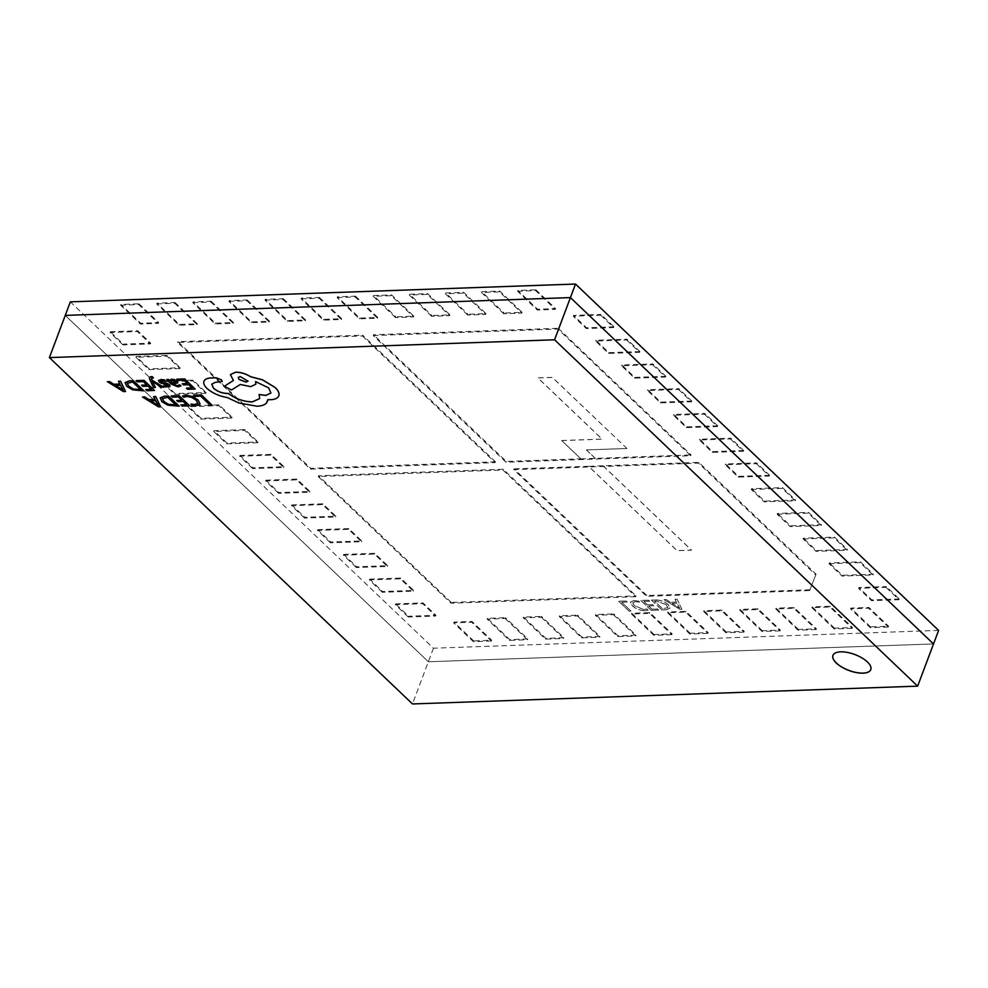 <?xml version="1.0" encoding="UTF-8"?>
<svg xmlns="http://www.w3.org/2000/svg" width="988" height="988" viewBox="0 0 988 988"><rect width="100%" height="100%" fill="white"/><g stroke="black" fill="none" stroke-linecap="round" stroke-linejoin="round"><path stroke-width="0.74" stroke-dasharray="4.94 3.71" d="M679.942 609.324L681.868 609.25L677.126 599.16L675.014 599.234L676.471 602.062L670.506 602.272L666.221 599.543L664.109 599.617L679.905 609.398L681.868 609.25M938.6 630.406L433.436 648.214L70.346 301.859M671.815 634.679L653.772 635.309L631.468 614.042L649.511 613.4L671.815 634.679L672.112 633.876L654.068 634.518L653.772 635.309M491.394 641.039L473.351 641.669L453.64 622.872L471.684 622.23L491.394 641.039L491.691 640.236L473.66 640.879L473.351 641.669M613.425 614.672L635.729 635.951L617.685 636.581L595.381 615.314L613.425 614.672L613.721 613.881L636.025 635.148L635.729 635.951M577.338 615.944L599.642 637.223L581.599 637.853L559.294 616.586L577.338 615.944L577.647 615.154L599.951 636.42L599.642 637.223M541.263 617.216L563.568 638.495L545.524 639.125L523.22 617.858L541.263 617.216L541.56 616.426L563.864 637.692L563.568 638.495M505.177 618.488L527.481 639.767L509.438 640.397L487.133 619.13L505.177 618.488L505.473 617.698L527.777 638.964L527.481 639.767M888.311 627.047L870.267 627.676L850.557 608.88L868.6 608.238L888.311 627.047L888.607 626.244L870.564 626.886L870.267 627.676M852.224 628.319L834.181 628.948L811.877 607.682L829.92 607.04L852.224 628.319L852.52 627.516L834.49 628.158L834.181 628.948M816.137 629.591L798.106 630.221L775.802 608.954L793.833 608.312L816.137 629.591L816.446 628.788L798.403 629.43L798.106 630.221M780.063 630.863L762.02 631.493L739.716 610.226L757.759 609.584L780.063 630.863L780.359 630.06L762.316 630.702L762.02 631.493M743.976 632.135L725.933 632.765L703.629 611.498L721.672 610.856L743.976 632.135L744.273 631.332L726.229 631.974L725.933 632.765M707.89 633.407L689.859 634.037L667.555 612.77L685.586 612.128L707.89 633.407L708.198 632.604L690.155 633.246L689.859 634.037M756.326 463.668L769.294 476.043L738.258 477.13L725.291 464.768L756.326 463.668L756.623 462.866L769.59 475.24L769.294 476.043M886.001 587.366L898.969 599.728L871.54 600.704L858.572 588.329L886.001 587.366L886.298 586.563L899.265 598.938L898.969 599.728M751.226 489.505L782.261 488.405L795.229 500.78L764.193 501.867L751.226 489.505L751.522 488.702L782.558 487.615L782.261 488.405M777.161 514.242L808.196 513.143L821.164 525.517L790.128 526.604L777.161 514.242L777.457 513.439L808.493 512.352L808.196 513.143M803.096 538.979L834.131 537.88L847.099 550.254L816.063 551.353L803.096 538.979L803.392 538.188L834.428 537.089L834.131 537.88M829.031 563.716L860.066 562.629L873.034 574.991L841.998 576.09L829.031 563.716L829.327 562.925L860.363 561.826L860.066 562.629M600.716 315.234L613.684 327.596L586.255 328.572L573.287 316.197L600.716 315.234L601.013 314.431L613.98 326.806L613.684 327.596M626.651 339.971L639.619 352.346L608.583 353.432L595.616 341.07L626.651 339.971L626.948 339.18L639.915 351.543L639.619 352.346M652.586 364.708L665.554 377.083L634.518 378.169L621.551 365.807L652.586 364.708L652.883 363.917L665.85 376.28L665.554 377.083M678.521 389.445L691.489 401.82L660.453 402.919L647.486 390.544L678.521 389.445L678.818 388.655L691.785 401.029L691.489 401.82M704.456 414.194L717.424 426.557L686.388 427.656L673.421 415.281L704.456 414.194L704.753 413.392L717.72 425.766L717.424 426.557M730.391 438.931L743.359 451.294L712.323 452.393L699.356 440.018L730.391 438.931L730.688 438.129L743.655 450.503L743.359 451.294M337.143 297.586L355.174 296.956L377.478 318.222L359.447 318.865L337.143 297.586L337.439 296.795L355.482 296.153L355.174 296.956M517.551 291.225L535.595 290.596L555.305 309.392L537.262 310.034L517.551 291.225L517.848 290.435L535.891 289.793L535.595 290.596M395.521 317.593L373.217 296.314L391.26 295.684L413.564 316.95L395.521 317.593L395.818 316.79L373.513 295.523L373.217 296.314M431.608 316.321L409.304 295.042L427.347 294.412L449.651 315.678L431.608 316.321L431.904 315.518L409.6 294.251L409.304 295.042M467.695 315.048L445.39 293.769L463.421 293.14L485.726 314.406L467.695 315.048L467.991 314.246L445.687 292.979L445.39 293.769M503.769 313.776L481.465 292.497L499.508 291.868L521.812 313.134L503.769 313.776L504.078 312.974L481.774 291.707L481.465 292.497M120.635 305.218L138.678 304.588L158.389 323.385L140.345 324.027L120.635 305.218L120.944 304.428L138.975 303.785L138.678 304.588M156.722 303.946L174.765 303.316L197.069 324.583L179.026 325.225L156.722 303.946L157.018 303.155L175.061 302.513L174.765 303.316M192.808 302.674L210.852 302.044L233.156 323.311L215.112 323.953L192.808 302.674L193.105 301.883L211.148 301.241L210.852 302.044M228.883 301.402L246.926 300.772L269.23 322.039L251.187 322.681L228.883 301.402L229.191 300.611L247.235 299.969L246.926 300.772M264.969 300.13L283.013 299.5L305.317 320.767L287.273 321.409L264.969 300.13L265.266 299.339L283.309 298.697L283.013 299.5M301.056 298.858L319.099 298.228L341.403 319.495L323.36 320.137L301.056 298.858L301.352 298.067L319.396 297.425L319.099 298.228M252.632 468.596L239.664 456.234L270.687 455.135L283.655 467.509L252.632 468.596L252.928 467.806L239.961 455.431L239.664 456.234M122.957 344.898L109.989 332.536L137.406 331.56L150.374 343.935L122.957 344.898L123.253 344.108L110.285 331.733L109.989 332.536M257.72 442.76L226.697 443.859L213.729 431.484L244.752 430.398L257.72 442.76L258.029 441.969L226.993 443.056L226.697 443.859M231.785 418.023L200.762 419.122L187.794 406.747L218.817 405.66L231.785 418.023L232.094 417.232L201.058 418.319L200.762 419.122M205.85 393.286L174.827 394.385L161.859 382.01L192.882 380.911L205.85 393.286L206.159 392.495L175.123 393.582L174.827 394.385M179.915 368.549L148.892 369.636L135.924 357.273L166.947 356.174L179.915 368.549L180.224 367.746L149.188 368.845L148.892 369.636M408.242 617.031L395.274 604.668L422.691 603.693L435.659 616.067L408.242 617.031L408.538 616.24L395.571 603.866L395.274 604.668M382.307 592.294L369.339 579.919L400.362 578.832L413.33 591.195L382.307 592.294L382.603 591.503L369.636 579.129L369.339 579.919M356.372 567.557L343.404 555.182L374.427 554.095L387.395 566.457L356.372 567.557L356.668 566.754L343.701 554.392L343.404 555.182M330.437 542.82L317.469 530.445L348.492 529.358L361.46 541.72L330.437 542.82L330.733 542.017L317.766 529.654L317.469 530.445M304.502 518.07L291.534 505.708L322.557 504.609L335.525 516.983L304.502 518.07L304.798 517.28L291.831 504.905L291.534 505.708M278.567 493.333L265.599 480.971L296.622 479.872L309.59 492.246L278.567 493.333L278.863 492.543L265.896 480.168L265.599 480.971M815.742 574.967L809.654 590.565L646.56 596.32L513.772 469.658L698.516 463.137L815.742 574.967L816.051 574.164L809.654 590.565M635.741 596.703L450.997 603.211L318.21 476.549L502.954 470.029L635.741 596.703L636.037 595.9L451.294 602.421L450.997 603.211M373.205 335.562L557.948 329.053L690.736 455.715L505.992 462.236L373.205 335.562L373.513 334.771L558.257 328.263L557.948 329.053M362.386 335.945L495.173 462.619L310.43 469.127L177.642 342.466L362.386 335.945L362.682 335.154L495.47 461.816L495.173 462.619M668.37 604.73C664.615 601.519 660.28 599.914 655.353 599.926L651.438 600.062L661.812 609.954L665.875 609.818L670 608.102L668.333 604.804C664.591 601.593 660.256 599.988 655.328 600L655.353 599.926M643.941 601.457L649.758 601.247L648.622 600.161L640.866 600.432L651.24 610.325L658.638 610.065L657.502 608.979L652.043 609.176L648.622 605.916L653.735 605.743L652.599 604.656L647.486 604.829L643.917 601.531L649.758 601.247M635.358 601.63L639.73 602.137L638.594 601.05L633.963 600.556L630.455 602.001L632.308 605.669C635.926 608.892 640.212 610.559 645.164 610.67L648.14 610.164L646.757 608.83L644.04 609.584L634.333 605.681L632.802 602.717L635.358 601.63L639.73 602.137M621.773 602.235L627.219 602.038L626.083 600.951L618.698 601.223L629.072 611.115L630.999 611.041L621.736 602.31L627.219 602.038M933.512 643.941L428.347 661.75L65.257 315.394L428.347 661.75L933.512 643.941M433.436 648.214L412.49 703.95M654.068 634.518L631.764 613.239L649.808 612.609L672.112 633.876M649.808 612.609L649.511 613.4M631.764 613.239L631.468 614.042M473.66 640.879L453.949 622.07L471.98 621.44L491.691 640.236M471.98 621.44L471.684 622.23M453.949 622.07L453.64 622.872M636.025 635.148L617.982 635.79L595.678 614.511L613.721 613.881M595.678 614.511L595.381 615.314M617.982 635.79L617.685 636.581M599.951 636.42L581.907 637.062L559.603 615.783L577.647 615.154M559.603 615.783L559.294 616.586M581.907 637.062L581.599 637.853M563.864 637.692L545.821 638.334L523.517 617.055L541.56 616.426M523.517 617.055L523.22 617.858M545.821 638.334L545.524 639.125M527.777 638.964L509.734 639.606L487.43 618.327L505.473 617.698M487.43 618.327L487.133 619.13M509.734 639.606L509.438 640.397M870.564 626.886L850.853 608.089L868.897 607.447L888.607 626.244M868.897 607.447L868.6 608.238M850.853 608.089L850.557 608.88M834.49 628.158L812.185 606.879L830.216 606.249L852.52 627.516M830.216 606.249L829.92 607.04M812.185 606.879L811.877 607.682M798.403 629.43L776.099 608.151L794.142 607.521L816.446 628.788M794.142 607.521L793.833 608.312M776.099 608.151L775.802 608.954M762.316 630.702L740.012 609.423L758.055 608.793L780.359 630.06M758.055 608.793L757.759 609.584M740.012 609.423L739.716 610.226M726.229 631.974L703.925 610.695L721.969 610.065L744.273 631.332M721.969 610.065L721.672 610.856M703.925 610.695L703.629 611.498M690.155 633.246L667.851 611.967L685.894 611.337L708.198 632.604M685.894 611.337L685.586 612.128M667.851 611.967L667.555 612.77M769.59 475.24L738.555 476.34L725.587 463.965L756.623 462.866M725.587 463.965L725.291 464.768M738.555 476.34L738.258 477.13M899.265 598.938L871.836 599.901L858.868 587.539L886.298 586.563M858.868 587.539L858.572 588.329M871.836 599.901L871.54 600.704M782.558 487.615L795.525 499.977L764.49 501.077L751.522 488.702M764.49 501.077L764.193 501.867M795.525 499.977L795.229 500.78M808.493 512.352L821.46 524.714L790.425 525.814L777.457 513.439M790.425 525.814L790.128 526.604M821.46 524.714L821.164 525.517M834.428 537.089L847.395 549.464L816.36 550.551L803.392 538.188M816.36 550.551L816.063 551.353M847.395 549.464L847.099 550.254M860.363 561.826L873.33 574.201L842.295 575.288L829.327 562.925M842.295 575.288L841.998 576.09M873.33 574.201L873.034 574.991M613.98 326.806L586.551 327.769L573.583 315.407L601.013 314.431M573.583 315.407L573.287 316.197M586.551 327.769L586.255 328.572M639.915 351.543L608.88 352.642L595.912 340.267L626.948 339.18M595.912 340.267L595.616 341.07M608.88 352.642L608.583 353.432M665.85 376.28L634.815 377.379L621.847 365.004L652.883 363.917M621.847 365.004L621.551 365.807M634.815 377.379L634.518 378.169M691.785 401.029L660.75 402.116L647.782 389.754L678.818 388.655M647.782 389.754L647.486 390.544M660.75 402.116L660.453 402.919M717.72 425.766L686.685 426.853L673.717 414.491L704.753 413.392M673.717 414.491L673.421 415.281M686.685 426.853L686.388 427.656M743.655 450.503L712.62 451.59L699.652 439.228L730.688 438.129M699.652 439.228L699.356 440.018M712.62 451.59L712.323 452.393M355.482 296.153L377.786 317.432L359.743 318.062L337.439 296.795M359.743 318.062L359.447 318.865M377.786 317.432L377.478 318.222M535.891 289.793L555.602 308.602L537.558 309.232L517.848 290.435M537.558 309.232L537.262 310.034M555.602 308.602L555.305 309.392M373.513 295.523L391.557 294.881L413.861 316.16L395.818 316.79M413.861 316.16L413.564 316.95M391.557 294.881L391.26 295.684M409.6 294.251L427.643 293.609L449.948 314.888L431.904 315.518M449.948 314.888L449.651 315.678M427.643 293.609L427.347 294.412M445.687 292.979L463.73 292.337L486.034 313.616L467.991 314.246M486.034 313.616L485.726 314.406M463.73 292.337L463.421 293.14M481.774 291.707L499.805 291.065L522.109 312.344L504.078 312.974M522.109 312.344L521.812 313.134M499.805 291.065L499.508 291.868M138.975 303.785L158.685 322.594L140.654 323.224L120.944 304.428M140.654 323.224L140.345 324.027M158.685 322.594L158.389 323.385M175.061 302.513L197.365 323.792L179.322 324.422L157.018 303.155M179.322 324.422L179.026 325.225M197.365 323.792L197.069 324.583M211.148 301.241L233.452 322.52L215.409 323.15L193.105 301.883M215.409 323.15L215.112 323.953M233.452 322.52L233.156 323.311M247.235 299.969L269.539 321.248L251.495 321.878L229.191 300.611M251.495 321.878L251.187 322.681M269.539 321.248L269.23 322.039M283.309 298.697L305.613 319.976L287.57 320.606L265.266 299.339M287.57 320.606L287.273 321.409M305.613 319.976L305.317 320.767M319.396 297.425L341.7 318.704L323.656 319.334L301.352 298.067M323.656 319.334L323.36 320.137M341.7 318.704L341.403 319.495M239.961 455.431L270.996 454.344L283.964 466.707L252.928 467.806M283.964 466.707L283.655 467.509M270.996 454.344L270.687 455.135M110.285 331.733L137.703 330.77L150.67 343.145L123.253 344.108M150.67 343.145L150.374 343.935M137.703 330.77L137.406 331.56M226.993 443.056L214.026 430.694L245.061 429.595L258.029 441.969M245.061 429.595L244.752 430.398M214.026 430.694L213.729 431.484M201.058 418.319L188.091 405.957L219.126 404.858L232.094 417.232M219.126 404.858L218.817 405.66M188.091 405.957L187.794 406.747M175.123 393.582L162.156 381.22L193.191 380.121L206.159 392.495M193.191 380.121L192.882 380.911M162.156 381.22L161.859 382.01M149.188 368.845L136.221 356.47L167.256 355.384L180.224 367.746M167.256 355.384L166.947 356.174M136.221 356.47L135.924 357.273M395.571 603.866L422.988 602.902L435.955 615.265L408.538 616.24M435.955 615.265L435.659 616.067M422.988 602.902L422.691 603.693M369.636 579.129L400.671 578.029L413.639 590.404L382.603 591.503M413.639 590.404L413.33 591.195M400.671 578.029L400.362 578.832M343.701 554.392L374.736 553.292L387.704 565.667L356.668 566.754M387.704 565.667L387.395 566.457M374.736 553.292L374.427 554.095M317.766 529.654L348.801 528.555L361.769 540.93L330.733 542.017M361.769 540.93L361.46 541.72M348.801 528.555L348.492 529.358M291.831 504.905L322.866 503.818L335.834 516.181L304.798 517.28M335.834 516.181L335.525 516.983M322.866 503.818L322.557 504.609M265.896 480.168L296.931 479.081L309.899 491.444L278.863 492.543M309.899 491.444L309.59 492.246M296.931 479.081L296.622 479.872M603.026 465.805L691.464 550.168L677.027 550.674L588.589 466.311L698.825 462.347L816.051 574.164M698.825 462.347L698.516 463.137M809.962 589.774L646.868 595.517L646.56 596.32M646.868 595.517L514.081 468.855L513.772 469.658M588.589 466.311L514.081 468.855M603.051 465.719L691.489 550.081L677.064 550.588L588.613 466.225M451.294 602.421L318.507 475.747L503.25 469.238L636.037 595.9M503.25 469.238L502.954 470.029M318.507 475.747L318.21 476.549M580.833 458.803L561.653 440.512L580.833 458.803L506.301 461.433L373.513 334.771M506.301 461.433L505.992 462.236M558.257 328.263L691.044 454.925L690.736 455.715M580.808 458.889L691.044 454.925M561.653 440.512L602.087 439.08L537.917 377.861L552.341 377.354L626.898 448.466L586.464 449.898L595.27 458.296M495.47 461.816L310.726 468.324L177.939 341.663L362.682 335.154M177.939 341.663L177.642 342.466M310.726 468.324L310.43 469.127M561.629 440.586L602.062 439.166L537.88 377.947L552.317 377.441L626.898 448.466M626.861 448.552L586.464 449.898M586.427 449.972L595.245 458.383M681.844 609.324L677.126 599.16M677.101 599.234L675.014 599.234M674.989 599.308L676.471 602.062M676.434 602.137L670.506 602.272M670.469 602.347L666.221 599.543M666.184 599.617L664.109 599.617M664.072 599.691L679.905 609.398M672.099 603.421L676.928 603.248L679.596 608.163L672.099 603.421L676.953 603.162L679.62 608.077L672.136 603.335M655.328 600L651.438 600.062M651.401 600.136L661.812 609.954M661.775 610.041L665.875 609.818M665.85 609.892L669.963 608.176L668.333 604.804M666.369 604.841L667.839 607.583L662.578 608.88L654.476 601.161L656.526 601.087L666.406 604.767L667.876 607.509L662.602 608.806L654.513 601.075L656.551 601.013L666.406 604.767M649.721 601.322L648.622 600.161M648.585 600.247L640.866 600.432M640.841 600.519L651.24 610.325M651.216 610.411L658.638 610.065M658.613 610.152L657.502 608.979M657.465 609.065L652.043 609.176M652.018 609.25L648.622 605.916M648.597 606.002L653.735 605.743M653.698 605.817L652.599 604.656M652.562 604.73L647.486 604.829M647.461 604.915L643.917 601.531M639.705 602.211L638.594 601.05M638.557 601.124L633.963 600.556M633.925 600.63L630.43 602.075L632.308 605.669M632.283 605.755C635.902 608.979 640.175 610.646 645.127 610.745L645.164 610.67M645.127 610.745L648.14 610.164M648.116 610.238L646.757 608.83M646.72 608.904L644.04 609.584M644.003 609.658L634.333 605.681M634.296 605.768L632.777 602.791L635.333 601.704M627.195 602.124L626.083 600.951M626.059 601.037L618.698 601.223M618.661 601.297L629.072 611.115M629.035 611.189L630.999 611.041M630.974 611.127L621.736 602.31M870.786 669.617L870.823 669.543A20.217 8.509 -159.4 0 0 870.823 669.543A20.217 8.509 -159.4 0 0 867.452 661.874A20.217 8.509 -159.4 0 0 847.469 652.352A20.217 8.509 -159.4 0 0 832.983 655.316A20.217 8.509 -159.4 0 0 832.97 655.353M107.383 381.627L123.512 391.495L125.55 391.421M118.486 381.232L119.894 384.036M136.122 380.615L137.32 381.763L143.322 381.541L146.767 384.937M145.792 389.507L147.002 390.655L154.56 390.396M141.617 385.11L142.828 386.271L148.077 386.086L151.349 389.309M149.336 377.391L153.535 387.444L155.437 387.382M152.189 377.737L151.399 378.737L152.214 377.651L153.412 377.762M152.621 381.874L161.538 387.173L163.588 387.098M160.822 381.64L161.97 380.59L165.725 381.183M163.6 385.666L164.885 386.888L170.158 386.222M167.775 385.135L160.921 382.998L159.068 381.825L158.611 380.232M166.589 379.54L171.43 384.159L178.087 386.753L180.989 385.962M173.283 384.11L177.815 382.813M160.204 397.781L161.921 401.61L167.886 405.092L179.013 406.08M193.66 395.138L194.858 396.287L200.7 396.077L210.049 404.994L211.951 404.919M182.508 395.966L183.805 397.201L186.893 396.398L191.771 397.324L196.229 400.14L197.847 403.228M190.943 404.006L192.364 405.364L196.279 405.648L200.107 403.981M171.233 395.929L172.443 397.077L178.433 396.867L181.878 400.251M180.903 404.821L182.113 405.982L189.684 405.71M176.741 400.436L177.951 401.585L183.2 401.4L186.46 404.623M142.494 396.941L158.636 406.809L160.661 406.735M153.609 396.546L155.005 399.35M176.766 379.182L177.976 380.331L183.966 380.108L187.411 383.505M186.436 388.074L187.646 389.223L195.216 388.963M182.274 383.677L183.472 384.838L188.72 384.653L191.993 387.876M125.093 382.455L126.81 386.283L132.763 389.778L143.902 390.766M203.96 381.282L203.886 381.529C203.38 383.554 204.467 385.863 207.147 388.457C212.519 393.063 219.237 396.065 227.302 397.46L238.861 402.919L256.954 406.142C261.561 405.945 264.759 404.858 266.55 402.906L267.464 401.461M211.716 384.196L215.199 382.307L222.189 381.492M259.128 394.484L259.683 398.584M255.608 381.578L268.724 387.839L270.959 392.977M224.387 386.222L231.587 389.889L240.331 384.394L250.705 386.555L255.843 384.184M230.439 374.6L233.378 380.454M278.764 395.879L278.789 395.793C277.776 398.176 274.985 399.461 270.391 399.658L267.834 399.683M175.79 404.994L167.775 397.238L162.378 398.51M155.647 400.585L150.868 400.758M157.351 404.784L158.364 405.475L155.672 400.511M175.234 381.417L175.716 382.319L173.851 380.516L170.726 380.911M140.679 389.68L132.651 381.924L127.267 383.196M120.524 385.271L115.757 385.444M122.228 389.47L123.241 390.161L120.561 385.197M248.074 381.183L240.232 376.453L238.194 377.428"/><path stroke-width="1.48" d="M49.4 357.594L70.346 301.859L575.51 284.05L938.6 630.406L933.512 643.941L570.422 297.586L933.512 643.941L917.654 686.141L554.564 339.786L49.4 357.594L412.49 703.95L917.654 686.141M65.257 315.394L570.422 297.586L65.257 315.394M575.51 284.05L554.564 339.786M867.427 661.96A20.217 8.509 -159.4 0 0 847.445 652.438A20.217 8.509 -159.4 0 0 832.946 655.39A20.217 8.509 -159.4 0 0 836.317 663.059A20.217 8.509 -159.4 0 0 856.3 672.581A20.217 8.509 -159.4 0 0 870.786 669.617A20.217 8.509 -159.4 0 0 867.427 661.96M832.97 655.353A20.217 8.509 -159.4 0 0 836.342 662.973A20.217 8.509 -159.4 0 0 856.275 672.495A20.217 8.509 -159.4 0 0 870.811 669.58M119.894 384.036L113.855 384.246L109.47 381.553L107.346 381.701L123.488 391.569L125.513 391.495L120.561 381.232L118.461 381.306L119.931 384.11L113.83 384.332L109.446 381.627L107.346 381.701M125.513 391.495L120.585 381.158L118.461 381.306M141.593 385.197L142.803 386.345L148.052 386.16L151.423 389.383L145.755 389.581L146.977 390.742L154.536 390.47L144.013 380.331L136.122 380.615L137.295 381.837L143.297 381.627L146.842 385.011L141.593 385.197L146.767 384.937M151.349 389.309L145.755 389.581M155.4 387.457L152.214 381.356L161.501 387.247L163.563 387.173L151.93 380.145L151.374 378.812L153.412 377.762L150.942 376.576L149.349 377.354L149.583 379.083L153.498 387.531L155.437 387.382L152.238 381.282M163.563 387.173L151.967 380.071L151.399 378.737L152.214 377.651M165.688 381.257L164.329 379.96L158.586 380.318L159.031 381.911L160.896 383.072L167.775 385.135L167.948 385.851L166.787 386.172L163.576 385.74L164.86 386.963L169.985 386.53L169.553 384.95L160.797 381.714L161.946 380.664L165.688 381.257L164.354 379.874L161.069 379.553L158.426 380.541M170.01 386.444L169.59 384.875L167.874 383.752L162.007 382.307L160.501 381.059M167.812 385.048L167.985 385.777L166.811 386.086L163.576 385.74M180.965 386.036L179.68 384.814L177.148 385.802L173.184 384.122L177.803 382.85L177 381.245L174.493 379.75L171.48 379.269L169.553 380.664L168.392 379.553L166.552 379.614L171.406 384.246L178.05 386.839L180.989 385.962L179.705 384.74L177.185 385.728L173.209 384.036M169.553 380.664L168.429 379.466L166.552 379.614M177.803 382.85L177.025 381.158L174.518 379.664L171.504 379.182L169.64 380.578M169.603 380.664L169.652 380.01M178.989 406.167L168.429 396.102L164.391 396.25L160.179 397.855L161.896 401.684L167.849 405.179L178.989 406.167L168.466 396.027L164.428 396.163L160.142 397.929M201.391 394.867L193.623 395.212L194.834 396.361L200.675 396.151L210.024 405.068L211.914 405.006L201.391 394.867L193.623 395.212M200.095 404.018L198.131 399.992L192.438 396.423L185.954 395.237L182.471 396.04L183.78 397.287L186.868 396.472L191.746 397.411L196.192 400.226L197.798 403.363M197.822 403.302L194.994 404.561L190.906 404.092L192.339 405.451L196.242 405.735L200.082 404.067L198.106 400.078L192.401 396.509L185.917 395.311L182.471 396.04M197.847 403.228L195.019 404.487L190.906 404.092M176.704 400.511L177.914 401.659L183.163 401.474L186.547 404.697L180.878 404.895L182.088 406.056L189.647 405.784L179.124 395.645L171.233 395.929L172.406 397.151L178.408 396.941L181.953 400.325L176.704 400.511L181.878 400.251M186.46 404.623L180.878 404.895M155.005 399.35L148.966 399.56L144.581 396.867L142.47 397.015L158.599 406.883L160.624 406.809L155.672 396.559L153.572 396.633L155.054 399.424L148.941 399.646L144.557 396.941L142.47 397.015M160.624 406.809L155.696 396.472L153.572 396.633M182.237 383.764L183.447 384.912L188.696 384.727L192.067 387.951L186.411 388.148L187.621 389.309L195.179 389.037L184.657 378.898L176.766 379.182L177.939 380.405L183.941 380.195L187.485 383.579L182.237 383.764L187.411 383.505M191.993 387.876L186.411 388.148M143.865 390.853L133.318 380.788L129.28 380.936L125.056 382.541L126.773 386.37L132.738 389.865L143.865 390.853L133.343 380.713L129.317 380.849L125.031 382.603M222.189 381.492L221.51 379.861L216.162 377.749L209.999 377.972C206.529 378.355 204.479 379.54 203.886 381.529M203.948 381.331L203.849 381.603C203.355 383.64 204.442 385.95 207.109 388.531C212.482 393.15 219.2 396.151 227.277 397.546L238.837 402.993L256.929 406.216C261.524 406.019 264.735 404.944 266.525 402.981L267.81 399.671L270.366 399.732C274.948 399.535 277.752 398.25 278.764 395.879L278.777 395.83C279.629 393.434 278.418 390.655 275.146 387.469L262.586 379.824L250.643 376.687C245.753 373.686 240.751 372.192 235.626 372.167L230.414 374.637L233.415 380.491L224.35 386.296L231.563 389.976L240.294 384.468L250.668 386.629L255.83 384.233L255.608 381.578M259.696 398.547L252.348 401.844C243.641 401.659 235.65 398.856 228.364 393.422L227.524 393.446C222.238 393.298 217.57 391.544 213.544 388.161L211.728 384.159M255.867 384.147L255.534 381.566L268.687 387.926L270.934 393.051L265.784 395.361L259.128 394.484L259.683 398.584L252.323 401.931C243.616 401.746 235.613 398.93 228.339 393.496L227.499 393.533C222.201 393.385 217.545 391.619 213.507 388.235L211.716 384.196L215.174 382.393L222.177 381.529L221.485 379.948L216.125 377.836L209.975 378.046C206.492 378.429 204.454 379.614 203.849 381.603M233.378 380.454L224.35 386.296M267.464 401.461L267.834 399.683M211.914 405.006L201.367 394.941M189.647 405.784L179.124 395.645M179.1 395.731L171.208 396.003M162.353 398.596L163.847 401.573L168.429 404.351L175.876 405.08L167.738 397.312L162.328 398.646M162.378 398.51L163.872 401.499L168.454 404.277L175.79 404.994M155.647 400.585L150.719 400.758L158.327 405.562L155.647 400.585M150.868 400.758L158.29 405.562M195.179 389.037L184.657 378.898M184.633 378.984L176.741 379.256M175.716 382.319L172.085 380.318L170.702 380.973L171.455 382.467L174.394 382.85L175.703 382.344L175.234 381.417M170.726 380.911L172.208 383.072L175.741 382.257M167.775 385.135L167.985 385.777M151.399 378.737L152.189 377.737M153.387 377.836L152.238 376.638M152.214 376.712L149.349 377.354M154.536 390.47L144.013 380.331M143.989 380.417L136.097 380.689M127.23 383.282L128.736 386.259L133.318 389.037L140.765 389.754L132.627 381.998L127.217 383.332M127.267 383.196L128.761 386.185L133.343 388.963L140.679 389.68M120.524 385.271L115.596 385.444L123.167 390.248L120.524 385.271M115.757 385.444L123.204 390.161M278.764 395.879C279.604 393.508 278.381 390.729 275.121 387.543L262.561 379.911L250.606 376.761C245.728 373.773 240.714 372.266 235.601 372.254L230.414 374.637M270.934 393.051L265.76 395.447L259.103 394.57M240.195 376.539L238.182 377.465L239.059 379.466L246.049 382.121L248.074 381.183L240.195 376.539M238.194 377.428L239.084 379.392L246.086 382.035L248.087 381.146"/></g></svg>
